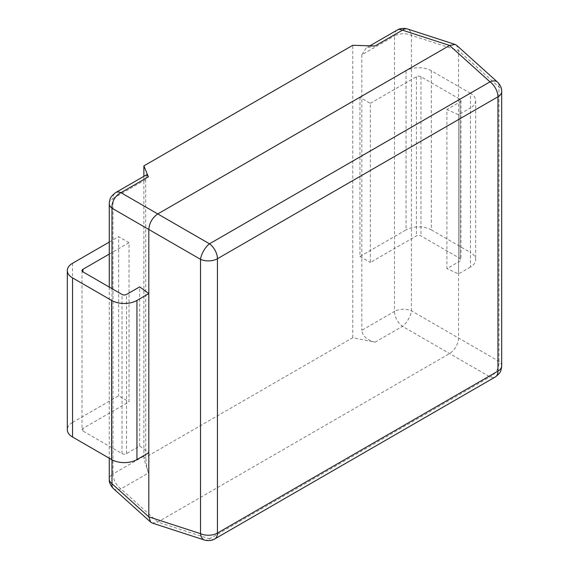 <?xml version="1.0" encoding="UTF-8"?>
<svg xmlns="http://www.w3.org/2000/svg" width="569" height="569" viewBox="0 0 569 569"><rect width="100%" height="100%" fill="white"/><g stroke="black" fill="none" stroke-linecap="round" stroke-linejoin="round"><path stroke-width="0.43" stroke-dasharray="2.85 2.13" d="M109.269 254.08L129.035 242.664L129.035 401.814L82.946 428.421A3.194 1.842 0 0 0 82.014 429.723A3.194 1.842 0 0 0 82.946 431.032L122.036 453.6A3.194 1.842 0 0 0 126.553 453.6L139.69 446.011L148.808 452.746M72.555 263.276L72.555 422.418A17.895 10.327 0 0 0 67.313 429.723M72.555 422.418L118.644 395.811L129.035 401.814M129.035 242.664L118.644 236.661L118.644 395.811M109.269 242.081L118.644 236.661M139.69 446.011L139.69 286.868M359.949 97.349L359.949 256.498L406.038 229.883L406.038 70.741L359.949 97.349L370.341 103.352L370.341 262.494L416.43 235.886A3.194 1.842 0 0 1 420.953 235.886L460.036 258.454A3.194 1.842 0 0 1 460.975 259.756A3.194 1.842 0 0 1 460.036 261.057L446.9 268.646L446.9 109.497L458.571 114.767L470.435 107.918L470.435 267.06A17.895 10.327 0 0 0 475.67 259.756A17.895 10.327 0 0 0 470.435 252.451L470.435 93.309A17.895 10.327 180 0 1 475.67 100.613A17.895 10.327 180 0 1 470.435 107.918M359.949 256.498L370.341 262.494M470.435 93.309L431.345 70.741L431.345 229.883A17.895 10.327 0 0 0 406.038 229.883M431.345 229.883L470.435 252.451M470.435 267.06L458.571 273.909L446.9 268.646M370.341 103.352L416.43 76.737A3.194 1.842 180 0 1 420.953 76.737L460.036 99.305A3.194 1.842 180 0 1 460.975 100.613A3.194 1.842 180 0 1 460.036 101.915L446.9 109.497M431.345 70.741A17.895 10.327 0 0 0 406.038 70.741M458.571 273.909L458.571 114.767M204.449 540.017A12.781 7.269 108 0 0 209.499 538.85L490.009 376.898A12.781 9.054 120 0 0 498.977 361.365L498.977 87.029A12.781 7.269 132 0 0 497.462 82.071M152.243 523.06L157.777 522.058L449.602 353.569C455.022 349.8 458.009 344.622 458.571 338.036L458.571 50.634L456.672 45.342M146.603 174.74L145.707 179.576L145.707 455.072C145.849 461.196 146.745 467.192 148.381 473.052L143.879 458.315L352.787 337.702L375.028 342.197C366.934 340.063 362.531 336.101 361.827 330.297L394.523 311.414L394.523 35.925A12.781 7.376 180 0 1 411.43 35.328A12.781 7.269 108 0 0 407.511 28.983M375.028 342.197L402.461 326.357A12.781 5.484 120 0 0 411.43 310.823L411.43 35.328L458.571 50.634L498.977 87.029A12.781 7.376 180 0 1 501.687 91.573M113.494 488.664A12.781 7.269 132 0 0 120.948 488.885L148.381 473.052M352.787 337.702L352.787 45.285M143.879 176.305L143.879 458.315M397.169 30.072A12.781 7.376 -120 0 0 394.523 35.925L361.827 54.802L366.23 47.938L375.028 45.982M361.827 54.802L361.827 330.297M82.946 428.421L82.946 431.032M122.036 453.6L122.036 294.45M126.553 453.6L126.553 294.45M416.43 76.737L416.43 235.886M420.953 76.737L420.953 235.886M460.036 99.305L460.036 258.454M460.036 101.915L460.036 261.057M501.687 365.91A12.781 7.376 0 0 0 498.977 361.365L411.43 310.823A12.781 7.376 0 0 0 394.523 311.414A12.781 7.376 -120 0 0 402.461 326.357L490.009 376.898A12.781 7.376 -120 0 0 495.3 376.977M214.783 538.928A12.781 7.376 60 0 1 209.499 538.85L157.777 522.058L120.948 488.885A12.781 7.376 60 0 1 113.011 473.949L145.707 455.072M111.979 288.647L111.979 459.788M109.269 203.674A12.781 7.376 180 0 1 113.011 198.453L113.011 473.949A12.781 7.376 0 0 0 109.269 479.162M145.707 179.576L113.011 198.453A12.781 7.376 60 0 1 115.656 192.599M82.014 270.581L82.014 429.723M475.67 100.613L475.67 259.756M460.975 100.613L460.975 259.756M109.269 287.082L109.269 458.23M369.893 45.819L366.23 47.938"/><path stroke-width="0.85" d="M148.808 293.604L148.808 452.746L136.944 459.596L136.944 300.453L148.808 293.604L139.69 286.868L126.553 294.45A3.194 1.842 180 0 1 122.036 294.45L82.946 271.882L82.946 269.279L109.269 254.08M111.638 459.596L72.555 437.028L72.555 277.885L111.638 300.453L111.638 459.596A17.895 10.327 0 0 0 136.944 459.596M72.555 277.885A17.895 10.327 180 0 1 67.313 270.581L67.313 429.723A17.895 10.327 0 0 0 72.555 437.028M82.946 269.279A3.194 1.842 0 0 0 82.014 270.581A3.194 1.842 0 0 0 82.946 271.882M67.313 270.581A17.895 10.327 180 0 1 72.555 263.276L109.269 242.081M136.944 300.453A17.895 10.327 180 0 1 111.638 300.453M501.687 91.573C501.915 88.401 500.507 85.236 497.462 82.071A12.781 7.269 132 0 0 490.009 81.851L209.499 243.802A12.781 5.484 120 0 0 200.53 259.336L200.53 533.672A12.781 7.269 108 0 0 204.449 540.017L152.243 523.06L150.707 522.171L148.808 516.872L200.53 533.672A12.781 7.376 0 0 0 217.436 533.075L497.946 371.123L497.946 96.787L217.436 258.739L217.436 533.075A12.781 7.376 60 0 1 214.783 538.928L495.3 376.977A12.781 7.376 -120 0 0 497.946 371.123A12.781 7.376 0 0 0 501.687 365.91L501.687 91.573A12.781 7.376 180 0 1 497.946 96.787A12.781 7.376 -120 0 0 490.009 81.851L449.602 45.456L157.777 213.937C152.357 217.714 149.37 222.892 148.808 229.478L148.808 516.872L111.979 483.707A12.781 7.269 132 0 0 113.494 488.664L150.707 522.171M497.462 82.071L456.672 45.342L455.136 44.453L449.602 45.456L402.461 30.15L375.028 45.982L352.787 45.285L143.879 165.892L148.381 176.838L146.603 174.74L115.656 192.599A12.781 7.376 60 0 1 120.948 192.678A12.781 9.054 120 0 0 111.979 208.211L111.979 288.647M397.169 30.072C400.313 28.279 403.762 27.917 407.511 28.983A12.781 7.269 108 0 0 402.461 30.15A12.781 7.376 -120 0 0 397.169 30.072L369.893 45.819M143.879 165.892L143.879 176.305M148.381 176.838L120.948 192.678L209.499 243.802A12.781 7.376 60 0 1 217.436 258.739A12.781 7.376 180 0 1 200.53 259.336L111.979 208.211A12.781 7.376 180 0 1 109.269 203.674L109.269 287.082M111.979 459.788L111.979 483.707A12.781 7.376 0 0 1 109.269 479.162L109.269 458.23M501.687 365.91L501.552 367.78C500.549 370.312 502.057 371.692 495.3 376.977M214.783 538.928C211.64 540.721 208.197 541.083 204.449 540.017M407.511 28.983L455.136 44.453M113.494 488.664C110.45 485.499 109.042 482.334 109.269 479.162M109.269 203.674L109.404 201.803C110.407 199.264 108.899 197.884 115.656 192.599"/></g></svg>
